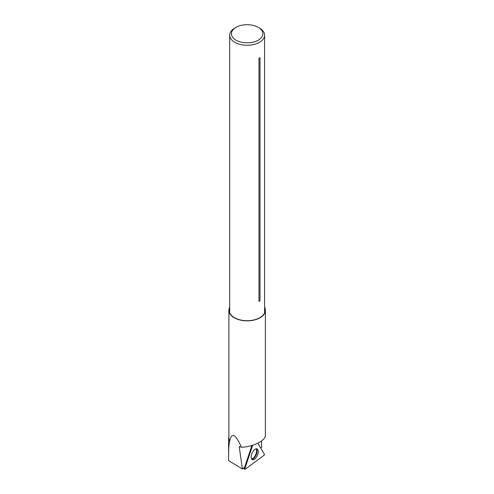 <?xml version="1.0" encoding="UTF-8"?>
<svg xmlns="http://www.w3.org/2000/svg" width="494" height="494" viewBox="0 0 494 494"><rect width="100%" height="100%" fill="white"/><g stroke="black" fill="none" stroke-linecap="round" stroke-linejoin="round"><path stroke-width="0.74" d="M228.901 436.455L228.654 437.962L229.704 441.272A18.247 10.535 180 0 1 228.901 438.19L228.901 310.318A18.247 10.535 180 0 1 229.685 307.262M229.704 441.272C231.667 431.917 235.558 433.893 241.368 447.206L239.189 446.514L242.412 468.954L228.703 460.717L228.611 455.11C228.611 449.268 228.95 444.656 229.617 441.278M241.368 447.206C252.613 447.119 265.778 440.605 265.389 435.313L265.389 310.318A18.247 10.535 180 0 1 247.148 320.853A18.247 10.535 180 0 1 228.901 310.318M264.605 307.262A18.247 10.535 180 0 1 265.389 310.318M242.412 468.954L244.635 467.305L251.878 445.526M260.709 448.015L261.752 447.243L261.375 441.111M264.605 307.836A17.982 10.38 180 0 1 265.062 311.195A17.982 10.38 180 0 1 253.323 320.069A17.982 10.38 180 0 1 234.428 317.661A17.982 10.38 180 0 1 229.228 311.195A17.982 10.38 180 0 1 229.685 307.836M259.986 300.76L259.986 57.705A17.457 10.078 180 0 1 258.98 58.292L258.98 301.34A2.093 1.21 0 0 1 259.986 300.76A17.457 10.078 180 0 1 258.98 301.34M234.798 28.072L236.033 27.355A15.715 9.071 180 0 1 258.257 27.355A15.715 9.071 180 0 1 258.257 40.187A15.715 9.071 180 0 1 236.033 40.187A15.715 9.071 180 0 1 236.033 27.355L234.798 28.072A17.457 10.078 180 0 0 229.685 35.198L229.685 312.807M258.257 27.355L259.492 28.072A17.457 10.078 180 0 1 264.605 35.198A17.457 10.078 180 0 1 247.148 45.275A17.457 10.078 180 0 1 229.685 35.198M245.209 469.244L263.987 455.301A0.692 0.34 113.6 0 0 264.364 454.177L257.868 443.211L264.364 454.177L263.987 455.301L245.209 469.244L244.863 468.658L252.638 445.298L244.863 468.658A0.692 0.34 113.6 0 0 244.925 469.3A0.692 0.34 113.6 0 0 245.209 469.244M257.751 454.431A5.879 2.884 113.6 0 0 256.973 448.855A5.879 2.884 113.6 0 0 251.693 454.14A5.879 2.884 113.6 0 0 252.261 459.624A5.879 2.884 113.6 0 0 257.751 454.431M243.604 468.065L244.863 468.658M256.324 448.78A5.78 2.834 -66.4 0 1 256.17 454.918A5.78 2.834 -66.4 0 1 251.767 459.198M251.557 458.87A5.613 2.748 113.6 0 0 255.701 454.715A5.613 2.748 113.6 0 0 255.941 448.848M228.611 455.11L228.611 437.962M264.605 35.198L264.605 312.807M243.295 468.293L244.925 469.3"/></g></svg>
